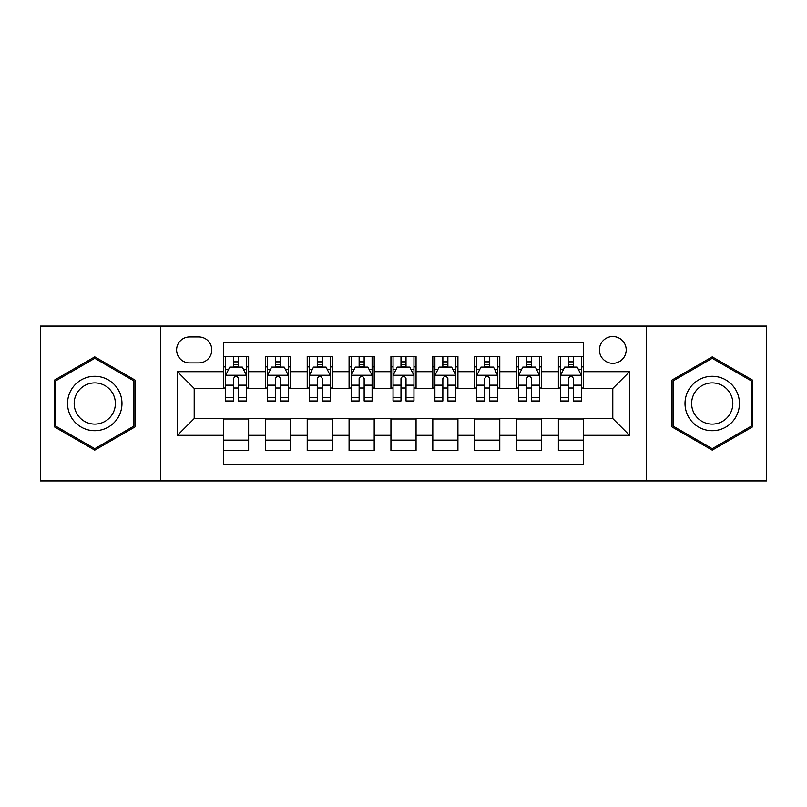 <?xml version="1.0" encoding="UTF-8"?>
<svg xmlns="http://www.w3.org/2000/svg" width="807" height="807" viewBox="0 0 807 807"><rect width="100%" height="100%" fill="white"/><g stroke="black" fill="none" stroke-linecap="round" stroke-linejoin="round"><path stroke-width="1.21" d="M612.806 336.519A13.396 13.396 0 0 0 599.409 349.915A13.396 13.396 0 0 0 612.806 363.311A13.396 13.396 0 0 0 626.202 349.915A13.396 13.396 0 0 0 612.806 336.519M646.296 480.942L766.65 480.942L766.65 326.058L646.296 326.058L646.296 480.942L160.704 480.942L160.704 326.058L40.35 326.058L40.35 480.942L160.704 480.942M583.501 356.401L558.383 356.401L558.383 371.684L541.648 371.684L541.648 388.429L558.383 388.429L558.383 371.684M541.648 371.684L541.648 356.401L516.53 356.401L516.53 371.684L499.785 371.684L499.785 388.429L516.53 388.429L516.53 371.684M499.785 371.684L499.785 356.401L474.667 356.401L474.667 371.684L457.922 371.684L457.922 388.429L474.667 388.429L474.667 371.684M457.922 371.684L457.922 356.401L432.804 356.401L432.804 371.684L416.059 371.684L416.059 388.429L432.804 388.429L432.804 371.684M416.059 371.684L416.059 356.401L390.941 356.401L390.941 371.684L374.196 371.684L374.196 388.429L390.941 388.429L390.941 371.684M374.196 371.684L374.196 356.401L349.078 356.401L349.078 371.684L332.333 371.684L332.333 388.429L349.078 388.429L349.078 371.684M332.333 371.684L332.333 356.401L307.215 356.401L307.215 371.684L290.47 371.684L290.47 388.429L307.215 388.429L307.215 371.684M290.47 371.684L290.47 356.401L265.352 356.401L265.352 388.429L248.617 388.429L248.617 356.401L223.499 356.401M223.499 450.599L248.617 450.599L248.617 418.571L265.352 418.571L265.352 450.599L290.47 450.599L290.47 418.571L307.215 418.571L307.215 435.316L290.47 435.316M307.215 435.316L307.215 450.599L332.333 450.599L332.333 418.571L349.078 418.571L349.078 435.316L332.333 435.316M349.078 435.316L349.078 450.599L374.196 450.599L374.196 418.571L390.941 418.571L390.941 435.316L374.196 435.316M390.941 435.316L390.941 450.599L416.059 450.599L416.059 418.571L432.804 418.571L432.804 435.316L416.059 435.316M432.804 435.316L432.804 450.599L457.922 450.599L457.922 418.571L474.667 418.571L474.667 435.316L457.922 435.316M474.667 435.316L474.667 450.599L499.785 450.599L499.785 418.571L516.53 418.571L516.53 435.316L499.785 435.316M516.53 435.316L516.53 450.599L541.648 450.599L541.648 418.571L558.383 418.571L558.383 435.316L541.648 435.316M189.584 362.898L198.794 362.898A12.973 12.973 0 0 0 211.777 349.915A12.973 12.973 0 0 0 198.794 336.943L189.584 336.943A12.973 12.973 0 0 0 176.612 349.915A12.973 12.973 0 0 0 189.584 362.898M646.296 326.058L160.704 326.058M583.501 371.684L583.501 342.38L223.499 342.38L223.499 388.429L194.194 388.429L194.194 418.571L223.499 418.571L223.499 464.62L583.501 464.62L583.501 418.571L612.806 418.571L612.806 388.429L583.501 388.429L583.501 371.684L629.551 371.684L629.551 435.316L583.501 435.316M223.499 435.316L177.449 435.316L177.449 371.684L223.499 371.684M558.383 435.316L558.383 450.599L583.501 450.599M223.499 366.872L225.587 366.872M233.546 366.872L238.569 366.872M246.518 366.872L248.617 366.872M223.499 388.016L225.587 388.016M233.546 388.016L238.569 388.016M246.518 388.016L248.617 388.016M223.499 418.984L248.617 418.984M223.499 440.128L248.617 440.128M265.352 388.016L267.45 388.016M275.399 388.016L280.422 388.016M288.381 388.016L290.47 388.016M265.352 366.872L267.45 366.872M275.399 366.872L280.422 366.872M288.381 366.872L290.47 366.872M265.352 418.984L290.47 418.984M265.352 440.128L290.47 440.128M307.215 418.984L332.333 418.984M307.215 440.128L332.333 440.128M307.215 366.872L309.313 366.872M317.262 366.872L322.286 366.872M330.245 366.872L332.333 366.872M307.215 388.016L309.313 388.016M317.262 388.016L322.286 388.016M330.245 388.016L332.333 388.016M349.078 418.984L374.196 418.984M349.078 440.128L374.196 440.128M349.078 366.872L351.176 366.872M359.125 366.872L364.149 366.872M372.108 366.872L374.196 366.872M349.078 388.016L351.176 388.016M359.125 388.016L364.149 388.016M372.108 388.016L374.196 388.016M390.941 418.984L416.059 418.984M390.941 440.128L416.059 440.128M390.941 366.872L393.039 366.872M400.988 366.872L406.012 366.872M413.961 366.872L416.059 366.872M390.941 388.016L393.039 388.016M400.988 388.016L406.012 388.016M413.961 388.016L416.059 388.016M432.804 418.984L457.922 418.984M432.804 440.128L457.922 440.128M432.804 366.872L434.892 366.872M442.851 366.872L447.875 366.872M455.824 366.872L457.922 366.872M432.804 388.016L434.892 388.016M442.851 388.016L447.875 388.016M455.824 388.016L457.922 388.016M474.667 418.984L499.785 418.984M474.667 440.128L499.785 440.128M474.667 366.872L476.755 366.872M484.714 366.872L489.738 366.872M497.687 366.872L499.785 366.872M474.667 388.016L476.755 388.016M484.714 388.016L489.738 388.016M497.687 388.016L499.785 388.016M516.53 418.984L541.648 418.984M516.53 440.128L541.648 440.128M516.53 366.872L518.619 366.872M526.578 366.872L531.601 366.872M539.55 366.872L541.648 366.872M516.53 388.016L518.619 388.016M526.578 388.016L531.601 388.016M539.55 388.016L541.648 388.016M558.383 418.984L583.501 418.984M558.383 440.128L583.501 440.128M558.383 366.872L560.482 366.872M568.431 366.872L573.454 366.872M581.413 366.872L583.501 366.872M558.383 388.016L560.482 388.016M568.431 388.016L573.454 388.016M581.413 388.016L583.501 388.016M194.194 388.429L177.449 371.684M194.194 418.571L177.449 435.316M629.551 371.684L612.806 388.429M629.551 435.316L612.806 418.571M94.772 450.145L135.162 426.822L135.162 380.178L94.772 356.855L54.372 380.178L54.372 426.822L94.772 450.145M752.628 380.178L712.228 356.855L671.838 380.178L671.838 426.822L712.228 450.145L752.628 426.822L752.628 380.178M238.569 361.849L233.546 361.849M246.518 397.579L238.569 397.579L238.569 400.988L246.518 400.988L246.518 375.457L242.332 367.084L229.773 367.084L225.587 375.457L225.587 400.988L233.546 400.988L233.546 397.579L225.587 397.579M225.587 375.457L225.587 356.401M246.518 375.457L246.518 356.401M233.546 367.084L233.546 356.401M238.569 356.401L238.569 367.084M238.569 397.579L238.569 378.594C236.895 375.366 235.22 375.366 233.546 378.594L233.546 397.579M94.772 376.294A27.206 27.206 0 0 0 67.556 403.5A27.206 27.206 0 0 0 94.772 430.706A27.206 27.206 0 0 0 121.978 403.5A27.206 27.206 0 0 0 94.772 376.294M94.772 382.901A20.599 20.599 0 0 0 74.173 403.5A20.599 20.599 0 0 0 94.772 424.099A20.599 20.599 0 0 0 115.371 403.5A20.599 20.599 0 0 0 94.772 382.901M133.912 426.096L94.772 448.692L55.633 426.096L55.633 380.904L94.772 358.308L133.912 380.904L133.912 426.096M688.664 389.892A27.206 27.206 0 0 0 698.62 427.064A27.206 27.206 0 0 0 735.792 417.108A27.206 27.206 0 0 0 725.836 379.936A27.206 27.206 0 0 0 688.664 389.892M694.393 393.201A20.599 20.599 0 0 0 701.929 421.345A20.599 20.599 0 0 0 730.073 413.799A20.599 20.599 0 0 0 722.527 385.655A20.599 20.599 0 0 0 694.393 393.201M751.367 380.904L751.367 426.096L712.228 448.692L673.088 426.096L673.088 380.904L712.228 358.308L751.367 380.904M280.422 361.849L275.399 361.849M288.381 397.579L280.422 397.579L280.422 400.988L288.381 400.988L288.381 375.457L284.195 367.084L271.636 367.084L267.45 375.457L267.45 400.988L275.399 400.988L275.399 397.579L267.45 397.579M267.45 375.457L267.45 356.401M288.381 375.457L288.381 356.401M275.399 367.084L275.399 356.401M280.422 356.401L280.422 367.084M280.422 397.579L280.422 378.594C278.758 375.366 277.083 375.366 275.399 378.594L275.399 397.579M322.286 361.849L317.262 361.849M330.245 397.579L322.286 397.579L322.286 400.988L330.245 400.988L330.245 375.457L326.058 367.084L313.499 367.084L309.313 375.457L309.313 400.988L317.262 400.988L317.262 397.579L309.313 397.579M309.313 375.457L309.313 356.401M330.245 375.457L330.245 356.401M317.262 367.084L317.262 356.401M322.286 356.401L322.286 367.084M322.286 397.579L322.286 378.594C320.621 375.366 318.947 375.366 317.262 378.594L317.262 397.579M364.149 361.849L359.125 361.849M372.108 397.579L364.149 397.579L364.149 400.988L372.108 400.988L372.108 375.457L367.921 367.084L355.362 367.084L351.176 375.457L351.176 400.988L359.125 400.988L359.125 397.579L351.176 397.579M351.176 375.457L351.176 356.401M372.108 375.457L372.108 356.401M359.125 367.084L359.125 356.401M364.149 356.401L364.149 367.084M364.149 397.579L364.149 378.594C362.474 375.366 360.8 375.366 359.125 378.594L359.125 397.579M406.012 361.849L400.988 361.849M413.961 397.579L406.012 397.579L406.012 400.988L413.961 400.988L413.961 375.457L409.774 367.084L397.226 367.084L393.039 375.457L393.039 400.988L400.988 400.988L400.988 397.579L393.039 397.579M393.039 375.457L393.039 356.401M413.961 375.457L413.961 356.401M400.988 367.084L400.988 356.401M406.012 356.401L406.012 367.084M406.012 397.579L406.012 378.594C404.337 375.366 402.663 375.366 400.988 378.594L400.988 397.579M447.875 361.849L442.851 361.849M455.824 397.579L447.875 397.579L447.875 400.988L455.824 400.988L455.824 375.457L451.638 367.084L439.079 367.084L434.892 375.457L434.892 400.988L442.851 400.988L442.851 397.579L434.892 397.579M434.892 375.457L434.892 356.401M455.824 375.457L455.824 356.401M442.851 367.084L442.851 356.401M447.875 356.401L447.875 367.084M447.875 397.579L447.875 378.594C446.2 375.366 444.526 375.366 442.851 378.594L442.851 397.579M489.738 361.849L484.714 361.849M497.687 397.579L489.738 397.579L489.738 400.988L497.687 400.988L497.687 375.457L493.501 367.084L480.942 367.084L476.755 375.457L476.755 400.988L484.714 400.988L484.714 397.579L476.755 397.579M476.755 375.457L476.755 356.401M497.687 375.457L497.687 356.401M484.714 367.084L484.714 356.401M489.738 356.401L489.738 367.084M489.738 397.579L489.738 378.594C488.064 375.366 486.389 375.366 484.714 378.594L484.714 397.579M531.601 361.849L526.578 361.849M539.55 397.579L531.601 397.579L531.601 400.988L539.55 400.988L539.55 375.457L535.364 367.084L522.805 367.084L518.619 375.457L518.619 400.988L526.578 400.988L526.578 397.579L518.619 397.579M518.619 375.457L518.619 356.401M539.55 375.457L539.55 356.401M526.578 367.084L526.578 356.401M531.601 356.401L531.601 367.084M531.601 397.579L531.601 378.594C529.927 375.366 528.252 375.366 526.578 378.594L526.578 397.579M573.454 361.849L568.431 361.849M581.413 397.579L573.454 397.579L573.454 400.988L581.413 400.988L581.413 375.457L577.227 367.084L564.668 367.084L560.482 375.457L560.482 400.988L568.431 400.988L568.431 397.579L560.482 397.579M560.482 375.457L560.482 356.401M581.413 375.457L581.413 356.401M568.431 367.084L568.431 356.401M573.454 356.401L573.454 367.084M573.454 397.579L573.454 378.594C571.79 375.366 570.115 375.366 568.431 378.594L568.431 397.579M265.352 435.316L248.617 435.316M265.352 371.684L248.617 371.684M246.417 375.245L225.688 375.245M225.587 369.384L228.623 369.384M243.482 369.384L246.518 369.384M233.546 385.151L225.587 385.151M246.518 385.151L238.569 385.151M238.569 364.512L233.546 364.512M288.281 375.245L267.551 375.245M267.45 369.384L270.486 369.384M285.345 369.384L288.381 369.384M275.399 385.151L267.45 385.151M288.381 385.151L280.422 385.151M280.422 364.512L275.399 364.512M330.134 375.245L309.414 375.245M309.313 369.384L312.349 369.384M327.208 369.384L330.245 369.384M317.262 385.151L309.313 385.151M330.245 385.151L322.286 385.151M322.286 364.512L317.262 364.512M371.997 375.245L351.277 375.245M351.176 369.384L354.202 369.384M369.071 369.384L372.108 369.384M359.125 385.151L351.176 385.151M372.108 385.151L364.149 385.151M364.149 364.512L359.125 364.512M413.86 375.245L393.14 375.245M393.039 369.384L396.066 369.384M410.934 369.384L413.961 369.384M400.988 385.151L393.039 385.151M413.961 385.151L406.012 385.151M406.012 364.512L400.988 364.512M455.723 375.245L435.003 375.245M434.892 369.384L437.929 369.384M452.798 369.384L455.824 369.384M442.851 385.151L434.892 385.151M455.824 385.151L447.875 385.151M447.875 364.512L442.851 364.512M497.586 375.245L476.866 375.245M476.755 369.384L479.792 369.384M494.651 369.384L497.687 369.384M484.714 385.151L476.755 385.151M497.687 385.151L489.738 385.151M489.738 364.512L484.714 364.512M539.449 375.245L518.719 375.245M518.619 369.384L521.655 369.384M536.514 369.384L539.55 369.384M526.578 385.151L518.619 385.151M539.55 385.151L531.601 385.151M531.601 364.512L526.578 364.512M581.312 375.245L560.583 375.245M560.482 369.384L563.518 369.384M578.377 369.384L581.413 369.384M568.431 385.151L560.482 385.151M581.413 385.151L573.454 385.151M573.454 364.512L568.431 364.512"/></g></svg>
